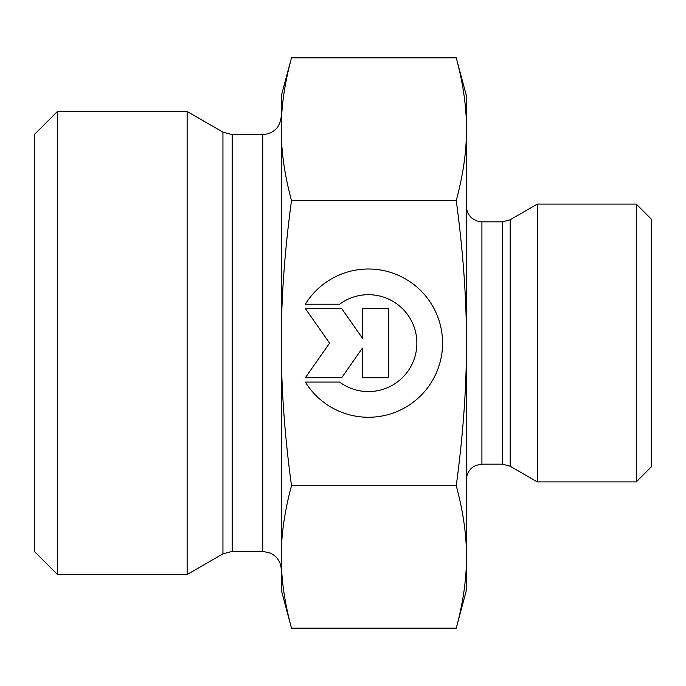 <?xml version="1.0" encoding="UTF-8"?>
<svg xmlns="http://www.w3.org/2000/svg" width="686" height="686" viewBox="0 0 686 686"><rect width="100%" height="100%" fill="white"/><g stroke="black" fill="none" stroke-linecap="round" stroke-linejoin="round"><path stroke-width="1.03" d="M305.339 304.215L339.596 304.215L305.339 304.215A74.139 74.139 0 0 1 442.573 343.146A74.139 74.139 0 0 1 305.339 382.068A74.139 74.139 180 0 0 442.573 343.146M339.596 304.215L339.596 304.215A48.44 48.44 0 0 1 416.874 343.146L416.874 343.146A48.44 48.44 180 0 0 339.596 304.215M305.339 382.068L339.596 382.068A48.44 48.44 180 0 0 416.874 343.146M362.431 308.537L388.387 308.537L388.387 377.746L362.431 377.746L362.431 348.094L341.671 377.746L305.339 377.746L329.572 343.146L305.339 308.537L341.671 308.537L362.431 338.189L362.431 308.537L362.431 338.189M305.339 308.537L329.572 343.146M305.339 377.746L341.671 377.746L362.431 348.094M362.431 377.746L388.387 377.746L388.387 308.537M291.499 628.162L281.26 589.96L281.26 556.946C281.191 578.941 284.596 602.685 291.499 628.162L456.241 628.162L466.48 589.96L466.48 556.946C466.549 534.943 463.144 511.207 456.241 485.722C463.144 434.71 466.549 387.187 466.48 343.146L466.48 343C466.549 299.002 463.136 251.522 456.241 200.561C463.144 175.033 466.549 151.237 466.48 129.2L466.48 343M291.499 57.838C284.596 83.366 281.191 107.153 281.26 129.2L281.26 96.04L291.499 57.838L456.241 57.838L466.48 96.04L466.48 129.2C466.549 107.153 463.144 83.366 456.241 57.838M281.26 343.146C281.191 387.187 284.596 434.71 291.499 485.722C284.596 511.207 281.191 534.943 281.26 556.946L281.26 129.2C281.191 151.237 284.596 175.033 291.499 200.561C284.596 251.573 281.191 299.105 281.26 343.146M291.499 485.722L456.241 485.722M291.499 200.561L456.241 200.561M456.241 628.162C463.144 602.685 466.549 578.941 466.48 556.946L466.48 343.146M281.26 129.2L281.26 116.106C280.162 127.356 273.988 133.53 262.738 134.627L262.738 551.373L270.627 553.139L274.203 555.351C278.782 559.116 281.131 563.969 281.26 569.894L281.26 556.946M222.941 553.851L222.941 132.149L187.132 111.475L187.132 574.525L222.941 553.851L232.202 551.373L232.202 134.627L262.738 134.627M57.453 111.475L34.3 134.627L34.3 551.373L57.453 574.525L57.453 111.475L187.132 111.475M510.195 466.231L537.352 481.915L537.352 204.085L510.195 219.769L502.478 221.835L502.478 464.165L510.195 466.231L510.195 219.769M636.265 481.915L651.7 466.48L651.7 219.52L636.265 204.085L636.265 481.915L537.352 481.915M502.478 464.165L481.915 464.165L481.915 221.835L502.478 221.835M262.738 551.373L232.202 551.373M222.941 132.149L232.202 134.627M57.453 574.525L187.132 574.525M481.915 221.835L476.804 220.961L472.362 218.525C468.547 215.378 466.591 211.339 466.48 206.4M481.915 464.165L475.895 465.382L472.843 467.115C468.727 470.262 466.609 474.42 466.48 479.6M636.265 204.085L537.352 204.085"/></g></svg>
